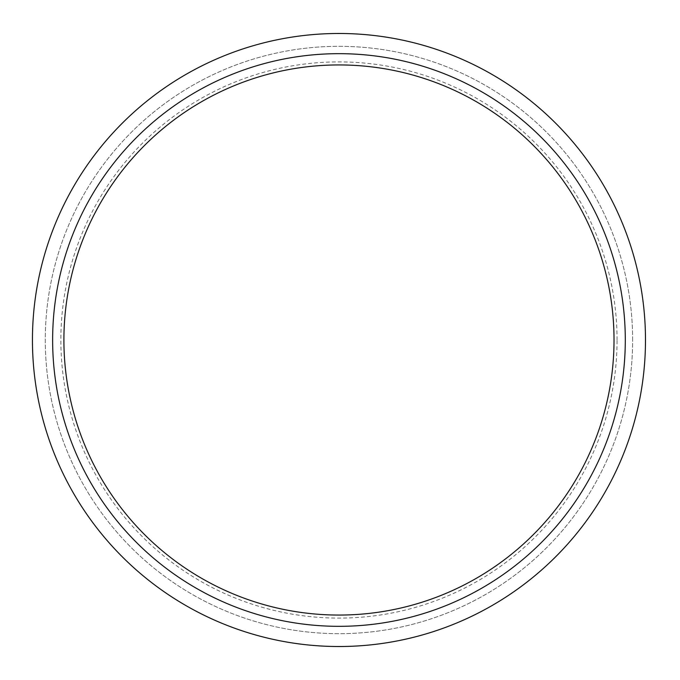<?xml version="1.0" encoding="UTF-8"?>
<svg xmlns="http://www.w3.org/2000/svg" width="680" height="680" viewBox="0 0 680 680"><rect width="100%" height="100%" fill="white"/><g stroke="black" fill="none" stroke-linecap="round" stroke-linejoin="round"><path stroke-width="0.51" stroke-dasharray="3.4 2.55" d="M617.058 340A278.094 278.094 0 0 0 199.911 99.161A278.094 278.094 0 0 0 199.911 580.839A278.094 278.094 0 0 0 617.058 340M625.294 340A286.331 286.331 0 0 0 195.797 92.029A286.331 286.331 0 0 0 195.797 587.971A286.331 286.331 0 0 0 625.294 340M645.481 340A306.519 306.519 0 0 0 185.708 74.545A306.519 306.519 0 0 0 185.708 605.455A306.519 306.519 0 0 0 645.481 340M632.638 340A293.666 293.666 0 0 0 192.125 85.672A293.666 293.666 0 0 0 192.125 594.328A293.666 293.666 0 0 0 632.638 340A293.666 293.666 0 0 0 192.125 85.672A293.666 293.666 0 0 0 192.125 594.328A293.666 293.666 0 0 0 632.638 340"/><path stroke-width="1.02" d="M614.023 340A275.051 275.051 0 0 0 201.433 101.796A275.051 275.051 0 0 0 201.433 578.204A275.051 275.051 0 0 0 614.023 340M625.294 340A286.331 286.331 0 0 0 195.797 92.029A286.331 286.331 0 0 0 195.797 587.971A286.331 286.331 0 0 0 625.294 340M645.481 340A306.519 306.519 0 0 0 185.708 74.545A306.519 306.519 0 0 0 185.708 605.455A306.519 306.519 0 0 0 645.481 340"/></g></svg>

